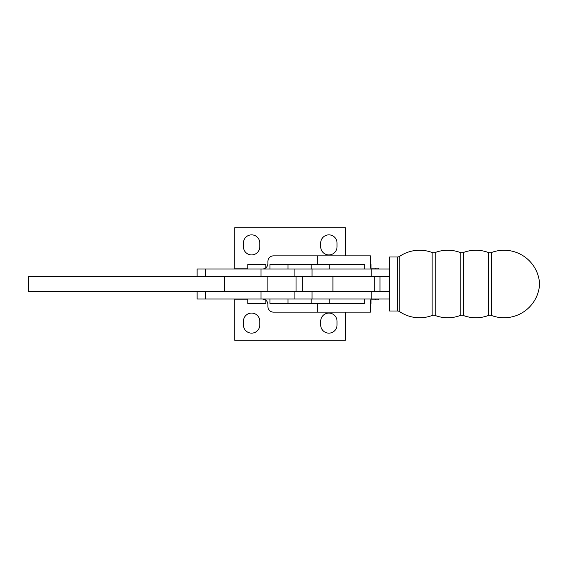 <?xml version="1.0" encoding="UTF-8"?>
<svg xmlns="http://www.w3.org/2000/svg" width="568" height="568" viewBox="0 0 568 568"><rect width="100%" height="100%" fill="white"/><g stroke="black" fill="none" stroke-linecap="round" stroke-linejoin="round"><path stroke-width="0.85" d="M399.829 311.768A35.635 35.635 0 0 0 432.099 315.503A4.501 4.501 0 0 1 435.251 315.503L435.251 252.497A4.501 4.501 0 0 1 432.099 252.497A35.635 35.635 0 0 0 399.829 256.232A4.501 4.501 0 0 1 397.33 256.992L397.33 311.008A4.501 4.501 0 0 1 399.829 311.768L399.829 256.232M435.251 252.497A35.635 35.635 0 0 1 460.236 252.497A4.501 4.501 0 0 0 463.389 252.497A35.635 35.635 0 0 1 488.366 252.497A4.501 4.501 0 0 0 491.526 252.497A35.635 35.635 0 0 1 539.6 284A35.635 35.635 0 0 1 491.526 315.503L491.526 252.497M491.526 315.503A4.501 4.501 0 0 0 488.366 315.503A35.635 35.635 0 0 1 463.389 315.503A4.501 4.501 0 0 0 460.236 315.503A35.635 35.635 0 0 1 435.251 315.503M397.33 311.008L389.598 311.008L389.598 256.992L397.33 256.992M389.598 276.517L28.4 276.495L28.4 291.505L224.403 291.505L224.403 276.495M260.975 291.505L260.975 298.988L389.598 298.988M269.977 298.988L269.977 303.504L287.983 303.504L287.983 298.988M311.2 298.988L311.2 303.504L329.206 303.504L329.206 298.988M389.598 269.012L260.975 269.012L260.975 276.495M287.983 269.012L287.983 264.496L269.977 264.496L269.977 269.012M329.206 269.012L329.206 264.496L311.2 264.496L311.2 269.012M280.464 264.496A5.531 5.531 0 0 1 281.891 264.305L317.725 264.305L317.725 255.863L273.449 255.863A5.531 5.531 0 0 0 267.918 261.401L267.918 263.46A5.531 5.531 0 0 1 262.38 268.998L205.552 268.998L205.552 276.495M317.725 264.305L364.677 264.305L364.677 269.012M317.725 255.863L370.478 255.863L370.514 268.075L378.579 268.075L378.579 269.012M389.598 291.483L224.403 291.505M205.552 291.505L205.552 299.002L262.38 299.002A5.531 5.531 0 0 1 267.918 304.54L267.918 306.599A5.531 5.531 0 0 0 273.449 312.137L317.725 312.137L317.725 303.695L281.891 303.695A5.531 5.531 0 0 1 280.464 303.504M364.677 298.988L364.677 303.695L317.725 303.695M378.579 298.988L378.579 299.925L370.514 299.925L370.478 312.137L317.725 312.137M205.552 299.002L197.124 299.002L197.124 291.505M265.441 299.925A5.531 5.531 0 0 0 262.38 299.002L265 299.663M247.847 299.002L247.847 303.504L265.852 303.504L265.852 300.231M262.38 268.998C266.967 267.656 266.967 267.656 262.38 268.998M265.852 267.769L265.852 264.496L247.847 264.496L247.847 268.998M234.719 299.002L234.719 340.267L345.379 340.267L345.379 312.137M259.761 321.232L259.761 324.981A8.158 8.158 0 0 1 251.596 333.139A8.158 8.158 0 0 1 243.438 324.981L243.438 321.232A8.158 8.158 0 0 1 251.596 313.075A8.158 8.158 0 0 1 259.761 321.232M337.03 321.232L337.03 324.981A8.158 8.158 0 0 1 328.872 333.139A8.158 8.158 0 0 1 320.714 324.981L320.714 321.232A8.158 8.158 0 0 1 328.872 313.075A8.158 8.158 0 0 1 337.03 321.232M345.379 255.863L345.379 227.732L234.719 227.732L234.719 268.998M337.03 246.768A8.158 8.158 0 0 1 328.872 254.925A8.158 8.158 0 0 1 320.714 246.768L320.714 243.019A8.158 8.158 0 0 1 328.872 234.861A8.158 8.158 0 0 1 337.03 243.019L337.03 246.768M259.761 246.768A8.158 8.158 0 0 1 251.596 254.925A8.158 8.158 0 0 1 243.438 246.768L243.438 243.019A8.158 8.158 0 0 1 251.596 234.861A8.158 8.158 0 0 1 259.761 243.019L259.761 246.768M197.124 276.495L197.124 268.998L205.552 268.998M370.514 264.496L370.982 264.496L370.982 268.075L370.514 268.075M234.719 268.075L247.847 268.075M247.847 299.925L234.719 299.925M370.514 299.925L370.982 299.925L370.982 303.504L370.514 303.504M432.099 315.503L432.099 252.497M460.236 315.503L460.236 252.497M488.366 315.503L488.366 252.497M463.389 315.503L463.389 252.497M294.906 276.517L294.906 269.012M371.763 276.517L371.763 269.012M312.052 276.517L312.052 269.012M375.64 269.012L375.64 268.075M312.052 291.483L312.052 298.988M294.906 291.483L294.906 298.988M371.763 291.483L371.763 298.988M332.933 291.483L332.933 276.517M374.71 291.483L374.71 276.517M375.64 299.925L375.64 298.988M267.89 291.483L267.89 276.517M302.197 276.517L302.197 291.483M379.985 276.517L379.985 291.483M296.049 276.517L296.049 291.483"/></g></svg>
